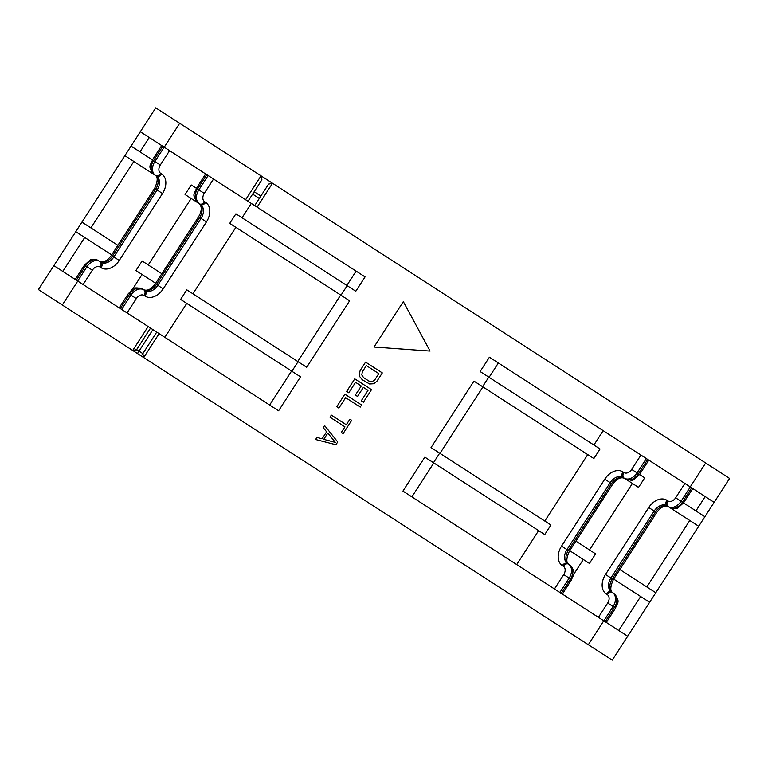 <?xml version="1.0" encoding="UTF-8"?>
<svg xmlns="http://www.w3.org/2000/svg" width="768" height="768" viewBox="0 0 768 768"><rect width="100%" height="100%" fill="white"/><g stroke="black" fill="none" stroke-linecap="round" stroke-linejoin="round"><path stroke-width="1.15" d="M135.955 350.323A2.842 2.842 0 0 0 136.627 349.603L139.018 351.149L152.918 329.626L53.846 265.642L38.4 289.555L612.24 660.163L627.686 636.25L402.931 491.098L424.858 457.142L433.498 462.73L439.67 453.158L431.03 447.581L473.962 381.11L482.602 386.688L488.774 377.126L480.134 371.549L489.408 357.197L714.154 502.358L627.686 636.25M714.154 502.358L729.6 478.445L272.525 183.254L268.589 184.099L254.698 205.613L365.069 276.902L355.805 291.245L347.165 285.667L340.992 295.229L349.632 300.816L306.701 367.286L298.061 361.699L291.888 371.27L300.528 376.848L278.592 410.803L159.13 333.648L143.693 357.552L74.266 312.72M434.65 545.472L441.408 549.83M449.443 555.024L455.098 558.672M460.387 562.09L464.938 565.027M595.853 649.574L597.35 650.544M600.259 652.426L599.558 651.974M594.355 648.605L592.282 647.27M58.358 302.438L56.285 301.104M54.787 300.144L52.742 298.819M51.456 297.984L50.381 297.293M185.712 384.691L190.253 387.629M195.542 391.046L201.197 394.694M209.232 399.888L215.99 404.246M77.75 281.088L62.314 304.992L63.504 305.77M148.138 326.544L132.691 350.448L123.13 344.275M298.061 361.699L186.806 289.843L180.624 299.414L291.888 371.27M291.571 371.059L269.645 405.014M152.918 329.626L159.13 333.648M143.693 357.552L142.848 353.616A2.842 2.842 0 0 0 142.454 354.538M142.608 356.266A2.842 2.842 0 0 0 143.03 356.966M136.627 349.603L150.528 328.09L136.627 349.603L132.691 350.448L137.472 353.539L139.018 351.149L142.848 353.616L156.739 332.102M133.478 350.803A2.842 2.842 0 0 0 134.39 350.899M140.314 131.75L155.76 107.837L179.674 123.283L164.227 147.187L140.314 131.75L53.846 265.642M655.786 592.733L619.872 569.539M689.76 520.483L646.829 586.954M605.184 621.725L614.448 607.373A11.386 8.054 -57.1 0 0 613.862 593.443L611.501 591.917A4.55 3.216 122.9 0 0 606.326 594L607.334 594.653A6.835 4.829 122.9 0 1 607.69 603.014L613.104 606.509L603.83 620.851M698.717 526.262L667.094 505.843A11.386 8.054 -57.1 0 0 654.154 511.037L648.739 507.542A15.936 11.27 -57.1 0 1 666.854 500.266A4.55 3.216 122.9 0 0 667.094 505.843L669.456 507.37A11.386 8.054 -57.1 0 0 682.397 502.176L691.661 487.824M705.206 496.57L695.942 510.922M704.89 516.701L683.52 502.896L692.784 488.554M583.315 559.488L573.638 574.464M575.914 541.152L595.603 553.872L589.43 563.434L569.741 550.714M632.419 483.446L589.498 549.917M640.944 455.069L631.68 469.421L644.707 477.83L638.534 487.402L624.49 478.33C620.63 476.765 616.685 478.742 612.662 484.243L611.549 483.523A11.386 8.054 122.9 0 1 624.49 478.33M640.656 596.515L618.73 630.47M613.699 579.101L649.613 602.304M411.878 496.877L433.814 462.931M433.498 462.73L544.752 534.576L550.934 525.014L439.67 453.158M538.618 530.621L516.691 564.576M587.731 454.589L544.8 521.059M488.774 377.126L600.038 448.982L593.856 458.544L482.602 386.688M603.168 430.675L593.904 445.018M569.904 565.056C577.478 573.859 572.698 574.762 571.613 579.715L570.49 578.986A11.386 8.054 -57.1 0 0 569.904 565.056L567.542 563.53A4.55 3.216 122.9 0 0 562.368 565.603A15.936 11.27 -57.1 0 1 561.542 546.106L604.781 479.155A15.936 11.27 -57.1 0 1 622.896 471.878L623.914 472.531A6.835 4.829 122.9 0 0 631.68 469.421M622.896 471.878A4.55 3.216 122.9 0 0 623.136 477.456L625.498 478.982A11.386 8.054 -57.1 0 0 638.438 473.779L647.702 459.437M439.987 453.36L482.918 386.89M489.091 377.328L498.355 362.986M257.088 207.158L272.525 183.254L179.674 123.283M164.227 147.187L254.698 205.613M245.606 199.747L261.053 175.834L261.898 179.77L247.997 201.293M356.122 271.123L346.848 285.466M347.165 285.667L235.91 213.811L229.728 223.373L340.992 295.229M242.045 217.776L251.309 203.424M192.931 293.808L235.862 227.338M164.832 337.325L186.758 303.37M206.774 174.662L197.51 189.014A11.386 8.054 122.9 0 0 198.096 202.944L200.458 204.47A4.55 3.216 -57.1 0 0 205.632 202.397A15.936 11.27 122.9 0 1 206.458 221.894L163.219 288.845A15.936 11.27 122.9 0 1 145.104 296.122L144.086 295.469A6.835 4.829 -57.1 0 0 136.32 298.579L127.056 312.931M145.104 296.122A4.55 3.216 -57.1 0 0 144.864 290.544L143.51 289.67C147.37 291.235 151.315 289.258 155.338 283.757L163.219 288.845M132.384 289.488L142.061 274.502M206.458 221.894L201.043 218.4A11.386 8.054 122.9 0 0 200.458 204.47L185.059 194.525L191.232 184.963L198.854 189.888L208.128 175.536M148.243 264.941L191.165 198.47M155.645 283.277L135.955 270.557L142.128 260.995L161.818 273.715M83.098 284.544L92.362 270.192A6.835 4.829 -57.1 0 1 100.128 267.072L101.146 267.734A4.55 3.216 -57.1 0 0 100.906 262.157L99.562 261.283C103.411 262.838 107.357 260.87 111.379 255.37L112.493 256.09A11.386 8.054 -57.1 0 1 99.562 261.283M154.138 174.557C146.563 165.754 151.344 164.851 152.429 159.898L153.552 160.627A11.386 8.054 122.9 0 0 154.138 174.557L155.146 175.21A11.386 8.054 -57.1 0 1 155.731 189.139L112.493 256.09L119.261 260.458A15.936 11.27 122.9 0 1 101.146 267.734M62.794 271.43L84.72 237.475M75.773 231.696L111.686 254.89M117.859 245.318L81.946 222.125M90.902 227.914L133.834 161.443M124.877 155.654L156.499 176.083A4.55 3.216 -57.1 0 0 161.674 174A15.936 11.27 122.9 0 1 162.499 193.507L119.261 260.458M161.693 145.555L152.429 159.898L131.05 146.093M140.006 151.872L149.27 137.53M340.675 295.027L297.744 361.498M403.325 301.613L373.987 347.04L430.07 351.072L403.325 301.613M376.906 381.283L382.31 372.912L365.578 362.112L360.173 370.474L359.213 374.304L359.741 376.618L362.266 379.738L369.61 383.99L373.814 383.731L376.906 381.283M378.826 373.632L374.774 379.901L372.125 381.658L368.957 381.091L363.619 377.645L361.805 374.986L362.304 371.856L366.365 365.578L378.826 373.632M348.797 392.774L355.555 382.32L361.248 385.997L355.392 395.059L357.533 396.442L363.389 387.379L368.016 390.365L361.258 400.829L363.398 402.211L371.501 389.654L354.768 378.845L346.656 391.402L348.797 392.774M361.594 404.995L344.861 394.186L336.749 406.742L338.89 408.115L345.648 397.661L360.24 407.088L361.594 404.995M343.133 433.584L351.686 420.336L349.91 419.184L346.301 424.771L331.344 415.104L330 417.197L344.947 426.864L341.347 432.442L343.133 433.584M335.923 444.749L337.728 441.955L324.595 425.568L323.242 427.661L326.611 431.818L322.109 438.787L316.934 437.424L315.581 439.517L335.923 444.749M323.76 439.363L335.395 442.435L327.811 433.085L323.76 439.363M588.326 644.717L603.773 620.813M690.25 486.912L705.686 463.008M606.307 622.445L615.571 608.102L613.104 606.509A11.386 8.054 122.9 0 0 612.518 592.57A4.55 3.216 -57.1 0 0 607.334 594.653M598.426 617.357L607.69 603.014M606.326 594A15.936 11.27 -57.1 0 1 605.501 574.493L610.915 577.987A11.386 8.054 -57.1 0 0 611.501 591.917M605.501 574.493L648.739 507.542M654.154 511.037L610.915 577.987L612.269 578.861L655.507 511.91A11.386 8.054 122.9 0 1 668.438 506.717C664.589 505.162 660.643 507.13 656.621 512.63L654.154 511.037M666.854 500.266L667.872 500.928A4.55 3.216 -57.1 0 0 668.102 506.496A11.386 8.054 122.9 0 0 681.043 501.302L683.52 502.896C674.381 510.854 678.576 508.934 669.456 507.37M667.872 500.928A6.835 4.829 122.9 0 0 675.638 497.808L681.043 501.302L690.307 486.95M675.638 497.808L684.902 483.456M612.269 578.861L613.382 579.581C610.147 586.79 609.974 591.187 612.854 592.79A11.386 8.054 122.9 0 1 612.269 578.861M554.467 588.97L563.731 574.618A6.835 4.829 122.9 0 0 563.376 566.266L562.368 565.603M646.349 458.563L637.085 472.906A11.386 8.054 122.9 0 1 624.144 478.109A4.55 3.216 -57.1 0 1 623.914 472.531M561.542 546.106L569.424 551.194C566.189 558.403 566.016 562.8 568.896 564.403A11.386 8.054 122.9 0 1 568.31 550.474L611.549 483.523L610.195 482.65L566.957 549.6A11.386 8.054 -57.1 0 0 567.542 563.53M561.226 593.338L570.49 578.986L569.146 578.112L559.872 592.464M563.376 566.266A4.55 3.216 -57.1 0 1 568.56 564.182A11.386 8.054 122.9 0 1 569.146 578.112L563.731 574.618M623.136 477.456A11.386 8.054 -57.1 0 0 610.195 482.65L604.781 479.155M259.325 198.442L252.634 194.122M213.533 179.03L204.269 193.382A6.835 4.829 -57.1 0 0 204.624 201.734L205.632 202.397M204.624 201.734A4.55 3.216 122.9 0 1 199.44 203.818A11.386 8.054 -57.1 0 1 198.854 189.888L204.269 193.382M144.864 290.544A11.386 8.054 122.9 0 0 157.805 285.35L201.043 218.4L199.69 217.526L156.451 284.477A11.386 8.054 -57.1 0 1 143.51 289.67M142.502 289.018A11.386 8.054 122.9 0 0 129.562 294.221L128.438 293.491C132.509 290.467 131.366 285.734 142.502 289.018M121.651 309.437L130.915 295.094L129.562 294.221L120.298 308.563M136.32 298.579L130.915 295.094A11.386 8.054 -57.1 0 1 143.856 289.891A4.55 3.216 122.9 0 1 144.086 295.469M169.574 150.643L160.31 164.986A6.835 4.829 -57.1 0 0 160.666 173.347L161.674 174M92.362 270.192L86.957 266.698A11.386 8.054 -57.1 0 1 99.898 261.504A4.55 3.216 122.9 0 1 100.128 267.072M77.693 281.05L86.957 266.698L84.48 265.104C93.619 257.146 89.424 259.066 98.544 260.63A11.386 8.054 122.9 0 0 85.603 265.824L76.339 280.176M100.906 262.157A11.386 8.054 122.9 0 0 113.846 256.963L157.085 190.013A11.386 8.054 122.9 0 0 156.499 176.083M162.499 193.507L154.618 188.419L111.379 255.37M162.816 146.275L153.552 160.627L154.896 161.491L164.17 147.149M160.666 173.347A4.55 3.216 122.9 0 1 155.482 175.43A11.386 8.054 -57.1 0 1 154.896 161.491L160.31 164.986M199.104 203.597A11.386 8.054 -57.1 0 1 199.69 217.526L198.576 216.806C201.936 210.874 202.109 206.477 199.104 203.597M613.862 593.443C621.437 602.246 616.656 603.149 615.571 608.102M656.621 512.63L613.382 579.581M625.498 478.982C634.618 480.538 630.422 482.467 639.562 474.509L648.826 460.157M569.424 551.194L612.662 484.243M562.349 594.058L571.613 579.715M260.87 196.051L254.179 191.731M119.174 307.843L128.438 293.491M154.618 188.419C157.853 181.21 158.026 176.813 155.146 175.21M75.216 279.446L84.48 265.104M198.096 202.944C190.522 194.141 195.302 193.238 196.387 188.285L205.651 173.942M155.338 283.757L198.576 216.806"/></g></svg>
